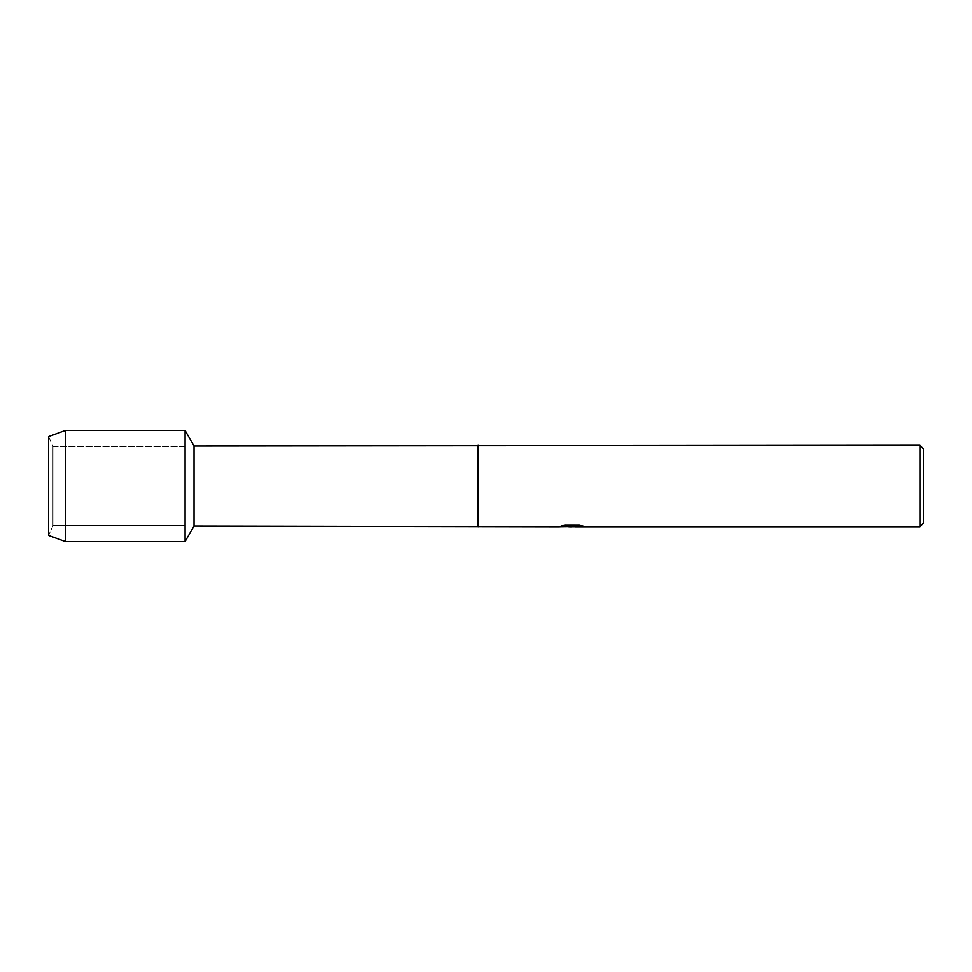 <?xml version="1.0" encoding="UTF-8"?>
<svg xmlns="http://www.w3.org/2000/svg" width="972" height="972" viewBox="0 0 972 972"><rect width="100%" height="100%" fill="white"/><g stroke="black" fill="none" stroke-linecap="round" stroke-linejoin="round"><path stroke-width="0.73" stroke-dasharray="4.86 3.65" d="M52.962 525.633L48.6 535.426L48.6 436.574L52.962 446.367L185.069 446.367L185.069 525.633L52.962 525.633L52.962 446.367L52.962 525.633L48.6 535.426L48.6 436.574L52.962 446.367L52.962 525.633L52.962 446.367L185.069 446.367L185.069 525.633L185.069 446.367L185.069 525.633L52.962 525.633M571.876 526.423L580.952 525.803L580.952 526.423L575.06 526.666M580.952 526.423L572.046 526.69M575.193 526.775L580.952 526.52M572.775 526.059L558.827 526.69L564.197 525.196L569.568 526.69M564.197 525.196L559.957 526.69M568.255 526.69L564.197 525.293M583.091 526.131L579.336 525.196L564.866 525.196L561.379 526.059M923.4 448.7L923.4 523.301M919.925 445.225L919.925 526.775M478.127 445.225L478.127 526.775M478.127 445.929L478.127 526.071M194.011 445.929L194.011 526.071M185.069 430.45L185.069 541.55L185.069 430.45M65.306 430.45L65.306 541.55"/><path stroke-width="1.46" d="M561.379 526.059L572.775 526.144L558.827 526.775L194.011 526.071L185.069 541.55L65.306 541.55L48.6 535.426L48.6 436.574L65.306 430.45L185.069 430.45L194.011 445.929L919.925 445.225L923.4 448.7L923.4 523.301L919.925 526.775L575.193 526.775L583.091 526.131M194.011 526.071L194.011 445.929M185.069 541.55L185.069 430.45L185.069 541.55M478.127 526.071L478.127 445.929M478.127 526.775L478.127 445.225M572.046 526.69L568.255 526.69M571.305 526.775L569.568 526.775M919.925 526.775L919.925 445.225M572.775 526.144L561.038 526.144L564.866 525.293L579.336 525.293L583.54 526.253L575.06 526.751M559.957 526.69L571.876 526.508M65.306 541.55L65.306 430.45M48.6 535.426L48.6 436.574M571.342 526.69L575.06 526.69"/></g></svg>
